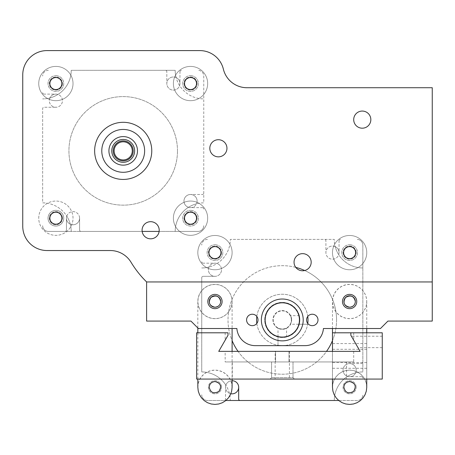 <?xml version="1.0" encoding="UTF-8"?>
<svg xmlns="http://www.w3.org/2000/svg" width="455" height="455" viewBox="0 0 455 455"><rect width="100%" height="100%" fill="white"/><g stroke="black" fill="none" stroke-linecap="round" stroke-linejoin="round"><path stroke-width="0.34" stroke-dasharray="2.27 1.71" d="M111.776 150.872A11.426 11.426 0 0 0 128.919 160.769A11.426 11.426 0 0 0 128.919 140.976A11.426 11.426 0 0 0 111.776 150.872M132.274 150.872A9.072 9.072 0 0 0 118.67 143.018A9.072 9.072 0 0 0 118.67 158.727A9.072 9.072 0 0 0 132.274 150.872A9.072 9.072 0 0 1 118.67 158.727A9.072 9.072 0 0 1 118.67 143.018A9.072 9.072 0 0 1 132.274 150.872M137.484 150.872A14.281 14.281 0 0 0 116.065 138.502A14.281 14.281 0 0 0 116.065 163.237A14.281 14.281 0 0 0 137.484 150.872M101.784 150.872A21.425 21.425 0 0 1 133.918 132.32A21.425 21.425 0 0 1 133.918 169.425A21.425 21.425 0 0 1 101.784 150.872M159.131 231.419L198.044 231.419A5.71 5.71 0 0 0 203.755 225.708A5.71 5.71 0 0 1 198.044 231.419L175.192 231.419A28.563 28.563 0 0 1 196.503 203.794A6.569 6.569 0 0 0 191.231 194.524A6.569 6.569 0 0 0 188.467 207.292A6.569 6.569 0 0 0 196.503 203.794A28.563 28.563 0 0 1 203.755 202.856L203.755 76.036A5.71 5.71 0 0 0 198.044 70.32A5.71 5.71 0 0 1 203.755 76.036L203.755 98.883A28.563 28.563 0 0 1 176.125 77.572A6.569 6.569 0 0 0 167.321 81.03A6.569 6.569 0 0 0 171.097 89.703A6.569 6.569 0 0 0 179.958 83.544A6.569 6.569 0 0 0 176.125 77.572A28.563 28.563 0 0 1 175.192 70.32L71.219 70.32A28.563 28.563 0 0 1 49.908 97.95A6.569 6.569 0 0 0 54.481 107.101A6.569 6.569 0 0 0 62.449 100.686A6.569 6.569 0 0 0 49.908 97.95A28.563 28.563 0 0 1 42.656 98.883A28.563 28.563 0 0 0 71.219 70.32L175.192 70.32A28.563 28.563 0 0 0 203.755 98.883L203.755 202.856A28.563 28.563 0 0 0 175.192 231.419L71.219 231.419A28.563 28.563 0 0 0 42.656 202.856L42.656 108.682A1.428 1.428 0 0 1 44.084 107.255L55.88 107.255L44.084 107.255A1.428 1.428 0 0 0 42.656 108.682L42.656 202.856A28.563 28.563 0 0 1 66.783 216.131A6.569 6.569 0 0 0 70.28 224.167A6.569 6.569 0 0 0 79.585 218.195A6.569 6.569 0 0 0 66.783 216.131A28.563 28.563 0 0 1 71.219 231.419L48.367 231.419A5.71 5.71 0 0 1 42.656 225.708A5.71 5.71 0 0 0 48.367 231.419L81.018 231.419A1.428 1.428 0 0 1 79.585 229.991A1.428 1.428 0 0 0 81.018 231.419L142.153 231.419M197.1 218.195A6.569 6.569 0 0 0 187.244 212.508A6.569 6.569 0 0 0 187.244 223.883A6.569 6.569 0 0 0 197.1 218.195A6.569 6.569 0 0 1 187.244 223.883A6.569 6.569 0 0 1 187.244 212.508A6.569 6.569 0 0 1 197.1 218.195M62.449 218.195A6.569 6.569 0 0 0 52.592 212.508A6.569 6.569 0 0 0 52.592 223.883A6.569 6.569 0 0 0 62.449 218.195A6.569 6.569 0 0 1 52.592 223.883A6.569 6.569 0 0 1 52.592 212.508A6.569 6.569 0 0 1 62.449 218.195M197.1 83.544A6.569 6.569 0 0 0 187.244 77.856A6.569 6.569 0 0 0 187.244 89.237A6.569 6.569 0 0 0 197.1 83.544A6.569 6.569 0 0 1 187.244 89.237A6.569 6.569 0 0 1 187.244 77.856A6.569 6.569 0 0 1 197.1 83.544M177.478 150.872A54.27 54.27 0 0 0 96.068 103.871A54.27 54.27 0 0 0 96.068 197.874A54.27 54.27 0 0 0 177.478 150.872A54.27 54.27 0 0 1 96.068 197.874A54.27 54.27 0 0 1 96.068 103.871A54.27 54.27 0 0 1 177.478 150.872M79.585 218.195L79.585 229.991L79.585 218.195A6.569 6.569 0 0 0 73.016 211.626A6.569 6.569 0 0 0 66.447 218.195A6.569 6.569 0 0 0 73.016 224.764A6.569 6.569 0 0 0 79.585 218.195M202.327 207.628A1.428 1.428 0 0 1 203.755 209.055A1.428 1.428 0 0 0 202.327 207.628L190.531 207.628A6.569 6.569 0 0 1 183.962 201.059A6.569 6.569 0 0 1 190.531 194.49L202.327 194.49A1.428 1.428 0 0 0 203.755 193.062A1.428 1.428 0 0 1 202.327 194.49L190.531 194.49A6.569 6.569 0 0 1 197.1 201.059A6.569 6.569 0 0 1 190.531 207.628L202.327 207.628M179.958 71.748A1.428 1.428 0 0 1 181.391 70.32A1.428 1.428 0 0 0 179.958 71.748L179.958 83.544A6.569 6.569 0 0 1 173.389 90.118A6.569 6.569 0 0 1 166.82 83.544L166.82 71.748A1.428 1.428 0 0 0 165.393 70.32A1.428 1.428 0 0 1 166.82 71.748L166.82 83.544A6.569 6.569 0 0 1 173.389 76.975A6.569 6.569 0 0 1 179.958 83.544L179.958 71.748M48.367 70.32A5.71 5.71 0 0 0 42.656 76.036A5.71 5.71 0 0 1 48.367 70.32M44.084 94.117A1.428 1.428 0 0 1 42.656 92.689A1.428 1.428 0 0 0 44.084 94.117L55.88 94.117A6.569 6.569 0 0 1 62.449 100.686A6.569 6.569 0 0 1 55.88 107.255A6.569 6.569 0 0 1 49.311 100.686A6.569 6.569 0 0 1 55.88 94.117L44.084 94.117M66.447 229.991A1.428 1.428 0 0 1 65.019 231.419A1.428 1.428 0 0 0 66.447 229.991L66.447 218.195L66.447 229.991M62.449 83.544A6.569 6.569 0 0 1 52.592 89.237A6.569 6.569 0 0 1 52.592 77.856A6.569 6.569 0 0 1 62.449 83.544A6.569 6.569 0 0 0 52.592 77.856A6.569 6.569 0 0 0 52.592 89.237A6.569 6.569 0 0 0 62.449 83.544M338.713 400.497L357.129 400.497A5.71 5.71 0 0 0 362.84 394.786A5.71 5.71 0 0 1 357.129 400.497L334.277 400.497A28.563 28.563 0 0 1 355.588 372.867A6.569 6.569 0 0 0 350.316 363.602A6.569 6.569 0 0 0 347.552 376.37A6.569 6.569 0 0 0 355.588 372.867A28.563 28.563 0 0 1 362.84 371.934L362.84 245.108A5.71 5.71 0 0 0 357.129 239.398A5.71 5.71 0 0 1 362.84 245.108L362.84 267.961A28.563 28.563 0 0 1 335.21 246.65A6.569 6.569 0 0 0 326.406 250.108A6.569 6.569 0 0 0 330.182 258.781A6.569 6.569 0 0 0 339.049 252.622A6.569 6.569 0 0 0 335.21 246.65A28.563 28.563 0 0 1 334.277 239.398L230.304 239.398A28.563 28.563 0 0 1 208.993 267.022A6.569 6.569 0 0 0 213.566 276.179A6.569 6.569 0 0 0 221.534 269.758A6.569 6.569 0 0 0 208.993 267.022A28.563 28.563 0 0 1 201.741 267.961A28.563 28.563 0 0 0 230.304 239.398L334.277 239.398A28.563 28.563 0 0 0 362.84 267.961L362.84 371.934A28.563 28.563 0 0 0 334.277 400.497L230.304 400.497A28.563 28.563 0 0 0 201.741 371.934L201.741 277.76A1.428 1.428 0 0 1 203.169 276.327L214.965 276.327L203.169 276.327A1.428 1.428 0 0 0 201.741 277.76L201.741 371.934A28.563 28.563 0 0 1 225.868 385.209A6.569 6.569 0 0 0 229.365 393.245A6.569 6.569 0 0 0 238.676 387.273A6.569 6.569 0 0 0 225.868 385.209A28.563 28.563 0 0 1 230.304 400.497L207.452 400.497A5.71 5.71 0 0 1 201.741 394.786A5.71 5.71 0 0 0 207.452 400.497L225.868 400.497M356.185 387.273A6.569 6.569 0 0 0 346.329 381.58A6.569 6.569 0 0 0 346.329 392.961A6.569 6.569 0 0 0 356.185 387.273A6.569 6.569 0 0 1 346.329 392.961A6.569 6.569 0 0 1 346.329 381.58A6.569 6.569 0 0 1 356.185 387.273M221.534 387.273A6.569 6.569 0 0 0 211.683 381.58A6.569 6.569 0 0 0 211.683 392.961A6.569 6.569 0 0 0 221.534 387.273A6.569 6.569 0 0 1 211.683 392.961A6.569 6.569 0 0 1 211.683 381.58A6.569 6.569 0 0 1 221.534 387.273M356.185 252.622A6.569 6.569 0 0 0 346.329 246.934A6.569 6.569 0 0 0 346.329 258.309A6.569 6.569 0 0 0 356.185 252.622A6.569 6.569 0 0 1 346.329 258.309A6.569 6.569 0 0 1 346.329 246.934A6.569 6.569 0 0 1 356.185 252.622M291.359 319.945A9.072 9.072 0 0 0 277.755 312.09A9.072 9.072 0 0 0 277.755 327.799A9.072 9.072 0 0 0 291.359 319.945A9.072 9.072 0 0 1 277.755 327.799A9.072 9.072 0 0 1 277.755 312.09A9.072 9.072 0 0 1 291.359 319.945M332.474 340.602A54.27 54.27 0 0 0 304.708 270.52M295.767 267.375A54.27 54.27 0 0 0 232.101 340.602M238.039 351.368A54.27 54.27 0 0 0 326.542 351.368M336.563 319.945A54.27 54.27 0 0 1 255.153 366.946A54.27 54.27 0 0 1 255.153 272.949A54.27 54.27 0 0 1 336.563 319.945M240.103 400.497A1.428 1.428 0 0 1 238.676 399.069L238.676 387.273M361.412 376.7A1.428 1.428 0 0 1 362.84 378.133A1.428 1.428 0 0 0 361.412 376.7L349.616 376.7A6.569 6.569 0 0 1 343.047 370.131A6.569 6.569 0 0 1 349.616 363.562L361.412 363.562A1.428 1.428 0 0 0 362.84 362.135A1.428 1.428 0 0 1 361.412 363.562L349.616 363.562A6.569 6.569 0 0 1 356.185 370.131A6.569 6.569 0 0 1 349.616 376.7L361.412 376.7M339.049 240.826A1.428 1.428 0 0 1 340.476 239.398A1.428 1.428 0 0 0 339.049 240.826L339.049 252.622A6.569 6.569 0 0 1 332.474 259.191A6.569 6.569 0 0 1 325.905 252.622L325.905 240.826A1.428 1.428 0 0 0 324.478 239.398A1.428 1.428 0 0 1 325.905 240.826L325.905 252.622A6.569 6.569 0 0 1 332.474 246.053A6.569 6.569 0 0 1 339.049 252.622L339.049 240.826M207.452 239.398A5.71 5.71 0 0 0 201.741 245.108A5.71 5.71 0 0 1 207.452 239.398M203.169 263.189A1.428 1.428 0 0 1 201.741 261.762A1.428 1.428 0 0 0 203.169 263.189L214.965 263.189A6.569 6.569 0 0 1 221.534 269.758A6.569 6.569 0 0 1 214.965 276.327A6.569 6.569 0 0 1 208.396 269.758A6.569 6.569 0 0 1 214.965 263.189L203.169 263.189M230.844 393.717A6.569 6.569 0 0 1 225.532 387.273L225.532 399.069A1.428 1.428 0 0 1 224.105 400.497A1.428 1.428 0 0 0 225.532 399.069L225.532 387.273A6.569 6.569 0 0 1 232.101 380.704M221.534 252.622A6.569 6.569 0 0 1 211.683 258.309A6.569 6.569 0 0 1 211.683 246.934A6.569 6.569 0 0 1 221.534 252.622A6.569 6.569 0 0 0 211.683 246.934A6.569 6.569 0 0 0 211.683 258.309A6.569 6.569 0 0 0 221.534 252.622M214.965 244.767A7.854 7.854 0 0 1 221.767 256.552A7.854 7.854 0 0 1 208.162 256.552A7.854 7.854 0 0 1 214.965 244.767A7.854 7.854 0 0 0 208.162 256.552A7.854 7.854 0 0 0 221.767 256.552A7.854 7.854 0 0 0 214.965 244.767M197.828 252.622A17.136 17.136 0 0 1 223.536 237.777A17.136 17.136 0 0 1 223.536 267.466A17.136 17.136 0 0 1 197.828 252.622A17.136 17.136 0 0 0 223.536 267.466A17.136 17.136 0 0 0 223.536 237.777A17.136 17.136 0 0 0 197.828 252.622M190.531 210.341A7.854 7.854 0 0 1 197.333 222.125A7.854 7.854 0 0 1 183.729 222.125A7.854 7.854 0 0 1 190.531 210.341A7.854 7.854 0 0 0 183.729 222.125A7.854 7.854 0 0 0 197.333 222.125A7.854 7.854 0 0 0 190.531 210.341M173.389 218.195A17.136 17.136 0 0 1 199.097 203.351A17.136 17.136 0 0 1 199.097 233.04A17.136 17.136 0 0 1 173.389 218.195A17.136 17.136 0 0 0 199.097 233.04A17.136 17.136 0 0 0 199.097 203.351A17.136 17.136 0 0 0 173.389 218.195M190.531 75.689A7.854 7.854 0 0 1 197.333 87.474A7.854 7.854 0 0 1 183.729 87.474A7.854 7.854 0 0 1 190.531 75.689A7.854 7.854 0 0 0 183.729 87.474A7.854 7.854 0 0 0 197.333 87.474A7.854 7.854 0 0 0 190.531 75.689M173.389 83.544A17.136 17.136 0 0 1 199.097 68.705A17.136 17.136 0 0 1 199.097 98.388A17.136 17.136 0 0 1 173.389 83.544A17.136 17.136 0 0 0 199.097 98.388A17.136 17.136 0 0 0 199.097 68.705A17.136 17.136 0 0 0 173.389 83.544M55.88 210.341A7.854 7.854 0 0 1 62.682 222.125A7.854 7.854 0 0 1 49.077 222.125A7.854 7.854 0 0 1 55.88 210.341A7.854 7.854 0 0 1 62.682 222.125A7.854 7.854 0 0 1 49.077 222.125A7.854 7.854 0 0 1 55.88 210.341M38.743 218.195A17.136 17.136 0 0 1 64.451 203.351A17.136 17.136 0 0 1 64.451 233.04A17.136 17.136 0 0 1 38.743 218.195A17.136 17.136 0 0 1 64.451 203.351A17.136 17.136 0 0 1 64.451 233.04A17.136 17.136 0 0 1 38.743 218.195M299.43 319.945A17.136 17.136 0 0 0 273.722 305.106A17.136 17.136 0 0 0 273.722 334.789A17.136 17.136 0 0 0 299.43 319.945M208.964 252.622A6 6 0 0 0 217.962 257.814A6 6 0 0 0 217.962 247.429A6 6 0 0 0 208.964 252.622M343.616 252.622A6 6 0 0 0 352.614 257.814A6 6 0 0 0 352.614 247.429A6 6 0 0 0 343.616 252.622M184.531 83.544A6 6 0 0 0 193.529 88.742A6 6 0 0 0 193.529 78.351A6 6 0 0 0 184.531 83.544M49.879 83.544A6 6 0 0 0 58.877 88.742A6 6 0 0 0 58.877 78.351A6 6 0 0 0 49.879 83.544M184.531 218.195A6 6 0 0 0 193.529 223.388A6 6 0 0 0 193.529 213.003A6 6 0 0 0 184.531 218.195M49.879 218.195A6 6 0 0 0 58.877 223.388A6 6 0 0 0 58.877 213.003A6 6 0 0 0 49.879 218.195M311.18 262.216A8.571 8.571 0 0 0 298.326 254.794A8.571 8.571 0 0 0 298.326 269.633A8.571 8.571 0 0 0 311.18 262.216M159.21 230.258A8.571 8.571 0 0 0 146.356 222.836A8.571 8.571 0 0 0 146.356 237.675A8.571 8.571 0 0 0 159.21 230.258M226.954 148.279A8.571 8.571 0 0 0 214.1 140.857A8.571 8.571 0 0 0 214.1 155.701A8.571 8.571 0 0 0 226.954 148.279M370.836 119.625A8.571 8.571 0 0 0 357.983 112.209A8.571 8.571 0 0 0 357.983 127.047A8.571 8.571 0 0 0 370.836 119.625M207.827 301.523A7.144 7.144 0 0 0 218.536 307.705A7.144 7.144 0 0 0 218.536 295.34A7.144 7.144 0 0 0 207.827 301.523M342.473 301.523A7.144 7.144 0 0 0 353.188 307.705A7.144 7.144 0 0 0 353.188 295.34A7.144 7.144 0 0 0 342.473 301.523M303.212 319.945A20.924 20.924 0 0 0 271.828 301.824A20.924 20.924 0 0 0 271.828 338.065A20.924 20.924 0 0 0 303.212 319.945M146.612 281.958L146.612 321.088L190.946 321.088L198.374 328.516L236.867 328.516A18.564 18.564 0 0 0 255.38 345.652L304.918 345.652A18.564 18.564 0 0 0 323.425 328.516L380.488 328.516L387.916 321.088L432.25 321.088L432.25 87.724L246.974 87.724A24.28 24.28 0 0 1 223.377 69.154A24.28 24.28 0 0 0 199.779 50.59L47.03 50.59A24.28 24.28 0 0 0 22.75 74.87L22.75 226.26A24.28 24.28 0 0 0 47.03 250.534L110.252 250.534A24.28 24.28 0 0 1 131.034 262.256A99.975 99.975 0 0 0 146.629 281.958L432.25 281.958M246.587 319.945A5.71 5.71 0 0 0 255.153 324.893A5.71 5.71 0 0 0 255.153 314.997A5.71 5.71 0 0 0 246.587 319.945M94.64 150.872A28.563 28.563 0 0 0 137.484 175.607A28.563 28.563 0 0 0 137.484 126.132A28.563 28.563 0 0 0 94.64 150.872M306.568 319.945A5.71 5.71 0 0 0 315.139 324.893A5.71 5.71 0 0 0 315.139 314.997A5.71 5.71 0 0 0 306.568 319.945M214.965 381.557A5.71 5.71 0 0 0 210.017 390.128A5.71 5.71 0 0 0 219.913 390.128A5.71 5.71 0 0 0 214.965 381.557M197.828 387.273A17.136 17.136 0 0 1 223.536 372.429A17.136 17.136 0 0 1 223.536 402.112A17.136 17.136 0 0 1 197.828 387.273L198.255 383.457L199.523 379.834L201.565 376.586L204.278 373.873L207.531 371.832L211.154 370.563L214.965 370.131L218.781 370.563L222.404 371.832L225.652 373.873L228.364 376.586L230.406 379.834L231.675 383.457L232.101 387.273M197.828 379.072L197.828 332.798M197.828 327.97L197.828 301.523L198.255 305.339L199.523 308.956L201.565 312.21L204.278 314.923L207.531 316.964L211.154 318.233L214.965 318.659L218.781 318.233L222.404 316.964L225.652 314.923L228.364 312.21L230.406 308.956L231.675 305.339L232.101 301.523L231.675 297.712L230.406 294.089L228.364 290.836L225.652 288.123L222.404 286.081L218.781 284.813L214.965 284.386L211.154 284.813L207.531 286.081L204.278 288.123L201.565 290.836L199.523 294.089L198.255 297.712L197.828 301.523A17.136 17.136 0 0 1 223.536 286.678A17.136 17.136 0 0 1 223.536 316.367A17.136 17.136 0 0 1 197.828 301.523M350.845 332.798L350.845 335.272L360.132 351.368L218.73 351.368L228.018 335.272L225.162 340.221L228.018 335.272L228.018 332.798L225.162 332.798L228.018 332.798L228.018 335.272L228.018 332.798L196.6 332.798L196.6 379.072L382.263 379.072L382.263 332.798L350.845 332.798L353.7 332.798L350.845 332.798L350.845 335.272L350.845 332.798L366.753 332.798L366.753 379.072L366.753 332.798L332.474 332.798L332.474 379.072L332.474 351.368M332.474 365.433L332.474 362.578L332.474 365.433M332.474 346.437L332.474 349.298L332.474 346.437M366.753 387.273L366.326 383.457L365.058 379.834L363.016 376.586L360.303 373.873L357.05 371.832L353.427 370.563L349.616 370.131L345.8 370.563L342.177 371.832L338.929 373.873L336.217 376.586L334.175 379.834L332.906 383.457L332.474 387.273A17.136 17.136 0 0 1 358.182 372.429A17.136 17.136 0 0 1 358.182 402.112A17.136 17.136 0 0 1 332.474 387.273M332.474 328.516L332.474 301.523L332.906 305.339L334.175 308.956L336.217 312.21L338.929 314.923L342.177 316.964L345.8 318.233L349.616 318.659L353.427 318.233L357.05 316.964L360.303 314.923L363.016 312.21L365.058 308.956L366.326 305.339L366.753 301.523L366.326 297.712L365.058 294.089L363.016 290.836L360.303 288.123L357.05 286.081L353.427 284.813L349.616 284.386L345.8 284.813L342.177 286.081L338.929 288.123L336.217 290.836L334.175 294.089L332.906 297.712L332.474 301.523A17.136 17.136 0 0 1 358.182 286.678A17.136 17.136 0 0 1 358.182 316.367A17.136 17.136 0 0 1 332.474 301.523M366.753 379.072L332.474 379.072L366.753 379.072M366.753 365.433L366.753 368.288L366.753 365.433M366.753 346.437L366.753 349.298L366.753 346.437M349.616 381.557A5.71 5.71 0 0 0 344.668 390.128A5.71 5.71 0 0 0 354.564 390.128A5.71 5.71 0 0 0 349.616 381.557M349.616 244.767A7.854 7.854 0 0 1 356.419 256.552A7.854 7.854 0 0 1 342.814 256.552A7.854 7.854 0 0 1 349.616 244.767A7.854 7.854 0 0 0 342.814 256.552A7.854 7.854 0 0 0 356.419 256.552A7.854 7.854 0 0 0 349.616 244.767M332.474 252.622A17.136 17.136 0 0 1 358.182 237.777A17.136 17.136 0 0 1 358.182 267.466A17.136 17.136 0 0 1 332.474 252.622A17.136 17.136 0 0 0 358.182 267.466A17.136 17.136 0 0 0 358.182 237.777A17.136 17.136 0 0 0 332.474 252.622M294.43 379.072L293.003 377.644L271.578 377.644L293.003 377.644L271.578 377.644L293.003 377.644L294.43 379.072L270.151 379.072L294.43 379.072M275.15 379.072L289.431 379.072L275.15 379.072L275.15 351.368L289.431 351.368L275.15 351.368M232.306 379.072L346.556 379.072L232.306 379.072L232.306 361.935L346.556 361.935L232.306 361.935M271.578 361.935L271.578 377.644L270.151 379.072L271.578 377.644L271.578 361.935L293.003 361.935L271.578 361.935M275.576 361.935L289.005 361.935L275.576 361.935L289.005 361.935L275.576 361.935L275.576 351.368L289.005 351.368L275.576 351.368L275.576 361.935M275.576 351.368L289.005 351.368L275.576 351.368M354.69 341.938L357.988 347.654L354.69 341.938M382.263 341.938L382.263 347.654L382.263 341.938M225.162 351.368L353.7 351.368L225.162 351.368L225.162 361.935L353.7 361.935L225.162 361.935M55.88 75.689A7.854 7.854 0 0 1 62.682 87.474A7.854 7.854 0 0 1 49.077 87.474A7.854 7.854 0 0 1 55.88 75.689A7.854 7.854 0 0 0 49.077 87.474A7.854 7.854 0 0 0 62.682 87.474A7.854 7.854 0 0 0 55.88 75.689M38.743 83.544A17.136 17.136 0 0 1 64.451 68.705A17.136 17.136 0 0 1 64.451 98.388A17.136 17.136 0 0 1 38.743 83.544A17.136 17.136 0 0 0 64.451 98.388A17.136 17.136 0 0 0 64.451 68.705A17.136 17.136 0 0 0 38.743 83.544M299.327 324.233L299.856 319.945L299.327 324.233L307.637 324.233L307.995 319.945C307.608 314.422 307.608 314.422 307.995 319.945C307.608 314.422 307.608 314.422 307.995 319.945L307.637 324.233L307.995 319.945L307.637 324.233L290.608 324.233L291.644 319.945C290.529 314.416 290.529 314.416 291.644 319.945C290.529 314.416 290.529 314.416 291.644 319.945L290.608 324.233M299.856 319.945C299.282 314.422 299.282 314.422 299.856 319.945C299.282 314.422 299.282 314.422 299.856 319.945A17.569 17.569 0 0 1 273.506 335.159A17.569 17.569 0 0 1 273.506 304.736A17.569 17.569 0 0 1 299.856 319.945A17.569 17.569 0 0 0 273.506 304.736A17.569 17.569 0 0 0 273.506 335.159A17.569 17.569 0 0 0 299.856 319.945M307.995 319.945C307.608 314.422 307.608 314.422 307.995 319.945C307.608 314.422 307.608 314.422 307.995 319.945M278.005 336.984L286.576 336.984L278.005 336.984L278.005 345.294L282.288 345.652C287.816 345.265 287.816 345.265 282.288 345.652C287.816 345.265 287.816 345.265 282.288 345.652L278.005 345.294L282.288 345.652L278.005 345.294L278.005 328.26C280.86 329.403 283.721 329.403 286.576 328.26C283.721 329.403 280.86 329.403 278.005 328.26M282.288 345.652C287.816 345.265 287.816 345.265 282.288 345.652C287.816 345.265 287.816 345.265 282.288 345.652M291.644 319.945A9.356 9.356 0 0 1 277.613 328.049A9.356 9.356 0 0 1 277.613 311.846A9.356 9.356 0 0 1 291.644 319.945A9.356 9.356 0 0 0 277.613 311.846A9.356 9.356 0 0 0 277.613 328.049A9.356 9.356 0 0 0 291.644 319.945M256.58 319.945A25.707 25.707 0 0 1 295.141 297.684A25.707 25.707 0 0 1 295.141 342.211A25.707 25.707 0 0 1 256.58 319.945M256.819 323.437A25.707 25.707 0 0 0 307.762 323.437M307.762 316.458A25.707 25.707 0 0 0 256.819 316.458M232.101 301.523L232.101 328.516M232.101 351.368L232.101 379.072M366.753 301.523L366.753 328.516M366.753 343.582L332.474 343.582M366.753 349.298L332.474 349.298M366.753 362.578L332.474 362.578M366.753 368.288L332.474 368.288M293.003 361.935L293.003 377.644L293.003 361.935M289.005 351.368L289.005 361.935L289.005 351.368M289.431 351.368L289.431 379.072M382.263 336.228L351.397 336.228M382.263 347.654L357.988 347.654M353.7 332.798L353.7 340.221M353.7 351.368L353.7 361.935M346.556 361.935L346.556 379.072M225.162 332.798L225.162 340.221M299.327 315.662L290.608 315.662M286.576 336.984L286.576 328.26"/><path stroke-width="0.68" d="M113.21 150.872A9.999 9.999 0 0 0 128.202 159.529A9.999 9.999 0 0 0 128.202 142.216A9.999 9.999 0 0 0 113.21 150.872M132.274 150.872A9.072 9.072 0 0 0 118.67 143.018A9.072 9.072 0 0 0 118.67 158.727A9.072 9.072 0 0 0 132.274 150.872A9.072 9.072 0 0 0 118.67 143.018A9.072 9.072 0 0 0 118.67 158.727A9.072 9.072 0 0 0 132.274 150.872M111.776 150.872A11.426 11.426 0 0 1 128.919 140.976A11.426 11.426 0 0 1 128.919 160.769A11.426 11.426 0 0 1 111.776 150.872M137.484 150.872A14.281 14.281 0 0 1 116.065 163.237A14.281 14.281 0 0 1 116.065 138.502A14.281 14.281 0 0 1 137.484 150.872M101.784 150.872A21.425 21.425 0 0 0 133.918 169.425A21.425 21.425 0 0 0 133.918 132.32A21.425 21.425 0 0 0 101.784 150.872M142.153 231.419L159.131 231.419M304.708 270.52A54.27 54.27 0 0 0 295.767 267.375M232.101 340.602A54.27 54.27 0 0 0 238.039 351.368M326.542 351.368A54.27 54.27 0 0 0 332.474 340.602M225.868 400.497L240.103 400.497A1.428 1.428 0 0 1 238.676 399.069L238.676 387.273A6.569 6.569 0 0 0 232.101 380.704M240.103 400.497L338.713 400.497M230.844 393.717A6.569 6.569 0 0 0 238.676 387.273M299.43 319.945A17.136 17.136 0 0 1 273.722 334.789A17.136 17.136 0 0 1 273.722 305.106A17.136 17.136 0 0 1 299.43 319.945M208.964 252.622A6 6 0 0 1 217.962 247.429A6 6 0 0 1 217.962 257.814A6 6 0 0 1 208.964 252.622M343.616 252.622A6 6 0 0 1 352.614 247.429A6 6 0 0 1 352.614 257.814A6 6 0 0 1 343.616 252.622M184.531 83.544A6 6 0 0 1 193.529 78.351A6 6 0 0 1 193.529 88.742A6 6 0 0 1 184.531 83.544M49.879 83.544A6 6 0 0 1 58.877 78.351A6 6 0 0 1 58.877 88.742A6 6 0 0 1 49.879 83.544M184.531 218.195A6 6 0 0 1 193.529 213.003A6 6 0 0 1 193.529 223.388A6 6 0 0 1 184.531 218.195M49.879 218.195A6 6 0 0 1 58.877 213.003A6 6 0 0 1 58.877 223.388A6 6 0 0 1 49.879 218.195M311.18 262.216A8.571 8.571 0 0 1 298.326 269.633A8.571 8.571 0 0 1 298.326 254.794A8.571 8.571 0 0 1 311.18 262.216M159.21 230.258A8.571 8.571 0 0 1 146.356 237.675A8.571 8.571 0 0 1 146.356 222.836A8.571 8.571 0 0 1 159.21 230.258M226.954 148.279A8.571 8.571 0 0 1 214.1 155.701A8.571 8.571 0 0 1 214.1 140.857A8.571 8.571 0 0 1 226.954 148.279M370.836 119.625A8.571 8.571 0 0 1 357.983 127.047A8.571 8.571 0 0 1 357.983 112.209A8.571 8.571 0 0 1 370.836 119.625M207.827 301.523A7.144 7.144 0 0 1 218.536 295.34A7.144 7.144 0 0 1 218.536 307.705A7.144 7.144 0 0 1 207.827 301.523M342.473 301.523A7.144 7.144 0 0 1 353.188 295.34A7.144 7.144 0 0 1 353.188 307.705A7.144 7.144 0 0 1 342.473 301.523M303.212 319.945A20.924 20.924 0 0 1 271.828 338.065A20.924 20.924 0 0 1 271.828 301.824A20.924 20.924 0 0 1 303.212 319.945M323.425 328.516A18.564 18.564 0 0 1 304.918 345.652L255.38 345.652A18.564 18.564 0 0 1 236.867 328.516L198.374 328.516L190.946 321.088L146.612 321.088L146.612 281.958L432.25 281.958L432.25 321.088L387.916 321.088L380.488 328.516L323.425 328.516M306.568 319.945A5.71 5.71 0 0 0 315.139 324.893A5.71 5.71 0 0 0 315.139 314.997A5.71 5.71 0 0 0 306.568 319.945M246.587 319.945A5.71 5.71 0 0 0 255.153 324.893A5.71 5.71 0 0 0 255.153 314.997A5.71 5.71 0 0 0 246.587 319.945M146.629 281.958A99.975 99.975 0 0 1 131.034 262.256A24.28 24.28 0 0 0 110.252 250.534L47.03 250.534A24.28 24.28 0 0 1 22.75 226.26L22.75 74.87A24.28 24.28 0 0 1 47.03 50.59L199.779 50.59A24.28 24.28 0 0 1 223.377 69.154A24.28 24.28 0 0 0 246.974 87.724L432.25 87.724L432.25 281.958M94.64 150.872A28.563 28.563 0 0 1 137.484 126.132A28.563 28.563 0 0 1 137.484 175.607A28.563 28.563 0 0 1 94.64 150.872M214.965 307.233C218.576 306.772 220.482 304.867 220.681 301.523C219.321 295.989 216.074 294.647 210.927 297.485C207.952 302.552 209.3 305.805 214.965 307.233A5.71 5.71 0 0 1 210.017 298.668A5.71 5.71 0 0 1 219.913 298.668A5.71 5.71 0 0 1 214.965 307.233M214.965 381.557C220.726 383.059 222.023 386.358 218.861 391.448C213.725 394.093 210.523 392.705 209.255 387.273C209.448 383.929 211.353 382.024 214.965 381.557M197.828 379.072L197.828 387.273L198.255 391.084L199.523 394.707L201.565 397.954L204.278 400.673L207.531 402.715L211.154 403.977L214.965 404.41L218.781 403.977L222.404 402.715L225.652 400.673L228.364 397.954L230.406 394.707L231.675 391.084L232.101 387.273L232.101 379.072M197.828 332.798L197.828 327.97M332.474 351.368L332.474 328.516M332.474 379.072L332.474 387.273L332.906 391.084L334.175 394.707L336.217 397.954L338.929 400.673L342.177 402.715L345.8 403.977L349.616 404.41L353.427 403.977L357.05 402.715L360.303 400.673L363.016 397.954L365.058 394.707L366.326 391.084L366.753 387.273L366.753 379.072M343.9 387.273C344.099 383.929 346.005 382.024 349.616 381.557C355.372 383.059 356.674 386.358 353.512 391.448C348.376 394.093 345.174 392.705 343.9 387.273M355.327 301.523C353.973 295.989 350.72 294.647 345.578 297.485C342.604 302.552 343.946 305.805 349.616 307.233C353.228 306.772 355.133 304.867 355.327 301.523M350.845 332.798L382.263 332.798L382.263 379.072L196.6 379.072L196.6 332.798L228.018 332.798L228.018 335.272L218.73 351.368L360.132 351.368L350.845 335.272L350.845 332.798L332.474 332.798M349.616 307.233A5.71 5.71 0 0 1 344.668 298.668A5.71 5.71 0 0 1 354.564 298.668A5.71 5.71 0 0 1 349.616 307.233M256.819 316.458A25.707 25.707 0 0 0 256.819 323.437M307.762 323.437A25.707 25.707 0 0 0 307.762 316.458M232.101 328.516L232.101 351.368M366.753 328.516L366.753 332.798"/></g></svg>
